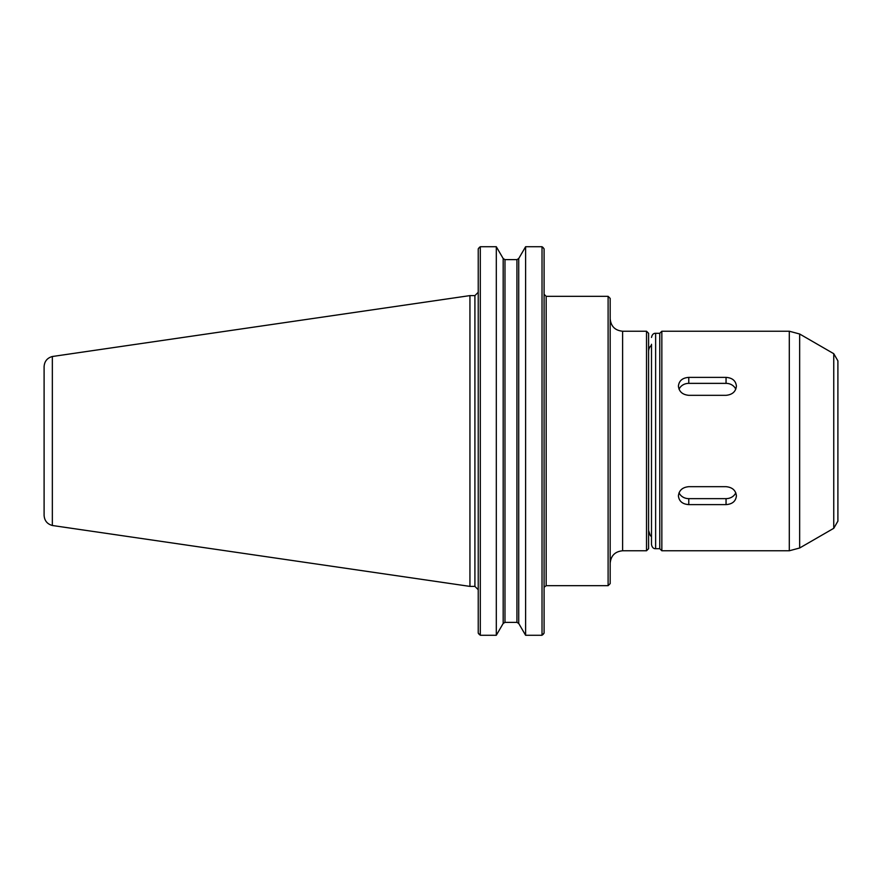 <?xml version="1.0" encoding="UTF-8"?>
<svg xmlns="http://www.w3.org/2000/svg" width="882" height="882" viewBox="0 0 882 882"><rect width="100%" height="100%" fill="white"/><g stroke="black" fill="none" stroke-linecap="round" stroke-linejoin="round"><path stroke-width="1.32" d="M608.106 585.67L610.179 583.608L610.179 298.392L608.106 296.33L608.106 585.67L546.167 585.67L544.161 587.225M622.604 331.224L646.517 331.224L646.517 550.776L622.604 550.776L622.604 331.224C615.052 330.485 610.917 326.351 610.179 318.799M646.517 331.224L648.59 333.297L648.59 548.703L646.517 550.776M543.025 634.522L544.095 633.1L542.022 635.272L525.606 635.272L518.726 623.453L516.929 622.383L518.726 623.453L518.726 258.547L516.929 259.617L504.978 259.617L503.181 258.547L496.301 246.728L496.301 635.272L480.304 635.272L478.231 633.1L479.301 634.522M496.301 635.272L503.181 623.453L504.978 622.383L516.929 622.383L516.929 259.617L518.726 258.547L525.606 246.728L542.022 246.728L525.606 246.728L525.606 635.272M544.095 248.9L543.025 247.478L544.095 248.9L544.095 633.1M504.978 622.383L503.181 623.453L503.181 258.547L504.978 259.617L504.978 622.383M478.231 248.9L479.301 247.478L478.231 248.9L478.231 633.1M542.022 635.272L542.022 246.728L543.025 247.478M479.301 247.478L480.304 246.728L480.304 635.272M480.304 246.728L496.301 246.728M44.1 366.658L44.1 515.342C44.464 520.667 47.209 524.051 52.347 525.485L52.347 356.504C47.209 357.949 44.464 361.333 44.1 366.658M52.347 356.504L469.941 295.602L469.941 586.398L52.347 525.496M469.941 295.602L474.913 295.602L474.913 586.398L469.941 586.398M651.489 345.303A7.265 6.009 90 0 0 648.59 351.521M651.489 344.278L651.489 544.558C652.118 547.424 653.496 548.813 655.635 548.703L659.769 548.703L659.769 333.297L661.842 331.224L661.842 550.776L659.769 548.703M661.842 331.224L789.302 331.224L789.302 550.776L661.842 550.776M688.776 504.614C682.481 504.162 679.03 501.252 678.412 495.882C679.03 490.359 682.481 487.294 688.776 486.677L726.051 486.677C732.347 487.294 735.797 490.359 736.415 495.882C735.797 501.252 732.347 504.162 726.051 504.614L688.776 504.614L688.776 498.639A10.352 8.963 0 0 1 679.052 492.762M688.776 395.323C682.481 394.706 679.03 391.641 678.412 386.118C679.03 380.748 682.481 377.838 688.776 377.386L726.051 377.386C732.347 377.838 735.797 380.748 736.415 386.118C735.797 391.641 732.347 394.706 726.051 395.323L688.776 395.323M799.654 547.998L799.654 334.002L833.755 353.693L833.755 528.307L799.654 547.998L789.302 550.776M833.755 353.693L837.9 360.859L837.9 521.141L833.755 528.307M679.052 389.238A10.352 8.963 180 0 1 688.776 383.361L726.051 383.361A10.352 8.963 180 0 1 735.775 389.238M735.775 492.762A10.352 8.963 0 0 1 726.051 498.639L688.776 498.639M608.106 296.33L546.167 296.33L546.167 585.67M651.489 337.442C652.118 334.576 653.496 333.187 655.635 333.297L655.635 548.703M688.776 377.386L688.776 383.361M726.051 377.386L726.051 383.361M726.051 504.614L726.051 498.639M622.604 550.776C615.052 551.515 610.917 555.649 610.179 563.201M546.167 296.33L544.095 294.257M474.913 586.398L478.231 589.716M474.913 295.602L478.231 292.284M651.489 536.697L650.232 535.473L648.59 530.479M655.635 333.297L659.769 333.297M799.654 334.002L789.302 331.224"/></g></svg>
